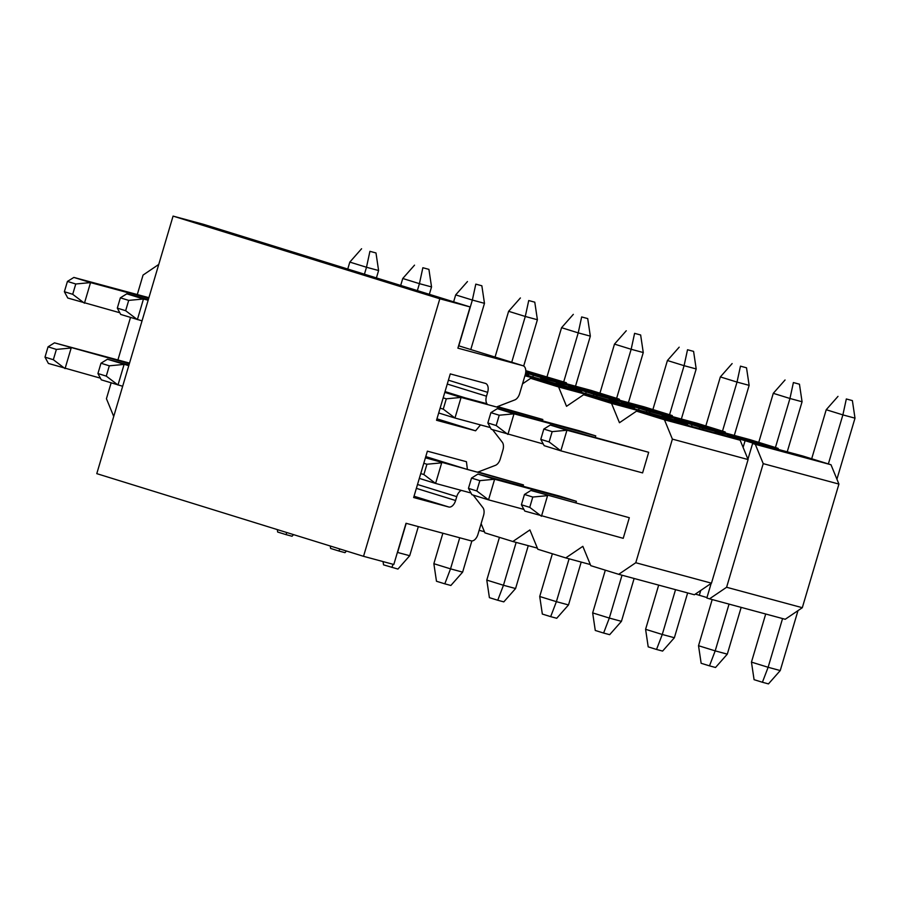 <?xml version="1.0" encoding="UTF-8"?>
<svg xmlns="http://www.w3.org/2000/svg" width="900" height="900" viewBox="0 0 900 900"><rect width="100%" height="100%" fill="white"/><g stroke="black" fill="none" stroke-linecap="round" stroke-linejoin="round"><path stroke-width="1.35" d="M525.499 373.714L528.424 374.614L528.885 375.739M525.229 374.749L555.986 383.636M556.121 383.197L581.355 391.016L581.816 392.141M481.118 523.642L484.897 532.856L512.831 541.507L529.909 529.931L537.829 549.259L565.762 557.91L582.84 546.334L590.771 565.661L618.694 574.312L635.771 562.736L672.39 439.121L664.47 419.794L636.536 411.142L619.459 422.719L611.528 403.391L583.605 394.729L566.528 406.305L558.596 386.978L530.674 378.326L608.929 400.039M609.053 399.6L634.298 407.419L634.759 408.544M583.605 394.729L661.86 416.441M661.984 416.002L687.229 423.821L687.69 424.946M636.536 411.142L714.791 432.844M714.926 432.405L740.16 440.224L748.091 459.551L711.472 583.178L694.384 594.754L618.694 574.312M521.404 504.765L524.79 511.076L623.216 538.324L629.314 517.714L530.887 490.478L524.452 494.471L521.404 504.765L529.74 507.353L532.789 497.048L524.452 494.471M530.674 378.326L522.529 383.85M158.76 264.431L143.055 275.074L137.295 294.548M130.5 317.464L117.911 359.966M111.127 382.882L106.436 398.7L113.726 416.452M552.161 431.64L566.944 430.234L550.271 425.059L648.686 452.295L642.589 472.905L560.835 450.832L549.113 441.934L552.161 431.64L543.825 429.053L540.776 439.358L549.113 441.934M468.461 488.363L476.798 490.95L479.858 480.645L471.521 478.069L468.461 488.363L471.859 494.674L488.531 499.849L494.629 479.239L477.956 474.075L559.71 496.147L576.383 501.311L575.989 502.65M499.23 415.226L490.894 412.65L487.845 422.955L496.181 425.531L499.23 415.226L514.012 413.82L497.34 408.656L579.082 430.729L595.755 435.892L595.361 437.231M478.058 471.983L523.451 484.909L523.046 486.248M497.498 406.586L542.824 419.49L542.43 420.829M672.39 439.121L748.091 459.551M740.16 440.224L664.47 419.794M687.229 423.821L611.528 403.391M634.298 407.419L558.596 386.978M581.355 391.016L524.925 375.772M528.424 374.614L525.476 373.815M484.436 531.731L479.149 530.303M537.379 548.134L512.831 541.507M590.31 564.536L565.762 557.91M711.472 583.178L635.771 562.736M729.832 437.276L730.058 436.489L727.369 435.656L726.401 436.32M702.821 429.03L702.36 427.916L699.683 427.072L699.379 428.096M676.901 420.863L677.126 420.086L674.438 419.254L673.47 419.918M649.89 412.627L649.429 411.502L646.74 410.67L646.436 411.694M623.959 404.46L624.195 403.684L621.506 402.851L620.539 403.515M596.959 396.225L596.498 395.1L593.809 394.267L593.505 395.291M571.028 388.058L571.264 387.281L568.575 386.449L567.596 387.101M544.028 379.822L543.566 378.697L540.877 377.865L540.574 378.889M711.169 583.38L706.837 598.005L709.526 598.837L726.604 587.261L763.222 463.646L755.303 444.319L752.614 443.486L747.945 459.225M743.107 447.424L745.11 440.674L730.058 436.489M525.78 370.665L566.325 382.725L566.786 383.85M525.668 372.746L591.334 390.476L619.256 399.139L619.717 400.252M568.575 386.449L644.265 406.879L672.199 415.541L672.649 416.666M621.506 402.851L697.196 423.293L725.13 431.944L725.591 433.069M674.438 419.254L750.139 439.695L778.061 448.346L778.523 449.471M727.369 435.656L803.07 456.098L830.992 464.749L838.924 484.076L802.305 607.702L785.216 619.279L709.526 598.837M802.305 607.702L726.604 587.261M706.972 597.566L695.363 594.09M699.334 595.204L700.751 590.445M525.769 371.779L566.325 382.725M525.645 372.904L550.046 380.228L540.877 377.865M543.566 378.697L619.256 399.139M532.856 376.808L533.374 375.053M571.264 387.281L593.809 394.267M596.498 395.1L672.199 415.541M585.788 393.21L586.316 391.466M624.195 403.684L646.74 410.67M649.429 411.502L725.13 431.944M638.73 409.613L639.248 407.869M677.126 420.086L699.683 427.072M702.36 427.916L778.061 448.346M691.661 426.015L692.179 424.271M745.11 440.674L761.783 445.838L752.614 443.486M755.303 444.319L830.992 464.749M763.222 463.646L838.924 484.076M363.532 556.312L96.784 473.647L173.07 216.101L203.355 224.28L470.104 306.945L439.819 298.777L363.532 556.312L393.817 564.491L406.024 523.283L471.116 540.855A8.055 4.702 107.2 0 0 477.945 534.352L483.548 515.475A8.055 4.702 107.2 0 0 482.906 507.645L473.197 495.09M487.688 404.606A8.055 4.702 107.2 0 1 486.495 396.202L487.642 392.344A8.055 4.702 -72.8 0 0 485.483 383.423A8.055 4.702 -72.8 0 0 485.392 383.389L450.27 373.905L436.534 420.266L475.594 430.808L436.961 418.838M461.351 490.387A8.055 4.702 107.2 0 0 456.75 496.642L455.603 500.512A8.055 4.702 -72.8 0 1 448.774 507.004L413.651 497.531L427.376 451.17L466.436 461.711L467.404 469.485L476.606 471.971A8.055 4.702 107.2 0 0 478.609 471.814L495.45 465.334A8.055 4.702 107.2 0 0 500.276 458.978L502.92 450.056A8.055 4.702 107.2 0 0 502.29 442.238L492.581 429.683M480.488 424.912L475.594 430.808M497.137 406.733L514.822 399.915A8.055 4.702 107.2 0 0 519.649 393.57L525.251 374.681A8.055 4.702 107.2 0 0 523.091 365.76A8.055 4.702 107.2 0 0 522.99 365.726L457.897 348.154L470.104 306.945M467.404 469.485L425.779 456.581M439.819 298.777L173.07 216.101M532.789 497.048L547.56 495.641L541.462 516.251L529.74 507.353M629.314 517.714L530.887 490.478M782.561 618.559L768.127 667.283L751.455 662.119L765.709 614.002M780.244 670.556L768.465 683.899L762.413 682.256L768.127 667.283L780.244 670.556L797.996 610.616M762.413 682.256L754.076 679.68L751.455 662.119M523.879 509.389L488.531 499.849L476.798 490.95M576.383 501.311L494.629 479.239L479.858 480.645M477.956 474.075L471.521 478.069M729.045 604.114L715.196 650.88L698.524 645.716L712.192 599.558M727.301 654.143L715.534 667.496L709.481 665.854L715.196 650.88L727.301 654.143L741.161 607.376M709.481 665.854L701.145 663.278L698.524 645.716M420.739 473.58L423.866 474.548L426.926 464.243L423.799 463.275M419.321 478.395L435.6 483.435L423.866 474.548M470.947 492.986L435.6 483.435L441.697 462.836L426.926 464.243M523.451 484.909L425.419 457.796M458.032 466.582L425.419 457.774M675.54 589.658L662.265 634.477L645.592 629.303L658.676 585.113M674.37 637.74L662.602 651.082L656.539 649.451L662.265 634.477L674.37 637.74L687.645 592.931M656.539 649.451L648.202 646.864L645.592 629.303M622.024 575.212L609.322 618.064L592.661 612.9L605.317 570.173M621.439 621.337L609.671 634.68L603.607 633.049L609.322 618.064L621.439 621.337L634.129 578.486M603.607 633.049L595.271 630.461L592.661 612.9M569.092 558.81L556.391 601.661L539.719 596.498L552.375 553.77M568.507 604.935L556.729 618.278L550.676 616.646L556.391 601.661L568.507 604.935L581.197 562.084M550.676 616.646L542.34 614.059L539.719 596.498M516.15 542.408L503.46 585.259L486.787 580.095L499.444 537.356M515.576 588.533L503.798 601.875L497.745 600.244L503.46 585.259L515.576 588.533L528.266 545.67M497.745 600.244L489.409 597.656L486.787 580.095M459.731 537.784L450.529 568.856L433.856 563.692L442.879 533.227M462.634 572.13L450.866 585.472L444.814 583.83L450.529 568.856L462.634 572.13L471.87 540.956M444.814 583.83L436.478 581.254L433.856 563.692M406.215 523.339L397.598 552.454L409.702 555.716L418.331 526.601M409.702 555.716L397.935 569.07L383.546 564.851L383.051 561.577M391.882 567.428L393.075 564.289M396.63 554.962L397.395 552.386M106.267 376.121L109.316 365.816L100.98 363.229L97.931 373.534L106.267 376.121L117.99 385.009L124.099 364.41L109.316 365.816M97.931 373.534L101.317 379.845L122.67 386.269M128.767 365.67L107.426 359.246L100.98 363.229M128.947 365.051L107.426 359.246M346.444 551.014L345.004 552.656L338.94 551.025L330.604 548.438L330.244 545.996M338.94 551.025L339.739 548.944M53.336 359.719L56.385 349.414L48.049 346.826L45 357.131L53.336 359.719L65.059 368.606L71.168 348.007L56.385 349.414M45 357.131L48.386 363.442L100.418 378.157M129.352 363.713L54.495 342.844L48.049 346.826M129.532 363.094L54.495 342.844M293.512 534.611L292.061 536.254L286.009 534.623L277.673 532.035L277.312 529.594M286.009 534.623L286.808 532.53M550.271 425.059L543.825 429.053M648.686 452.295L566.944 430.234L560.835 450.832L544.163 445.669L540.776 439.358M836.921 479.205L855 418.162L842.884 414.889L828.36 463.939M811.688 458.764L826.222 409.725L842.884 414.889L846.326 398.97L852.379 400.601L855 418.162M846.326 398.97L852.379 400.601M837.99 396.382L826.222 409.725M497.34 408.656L490.894 412.65M543.262 443.97L491.231 429.266L487.845 422.955M595.755 435.892L514.012 413.82L507.904 434.43L496.181 425.531M787.241 451.822L802.069 401.76L789.952 398.486L775.429 447.536M758.756 442.361L773.28 393.322L789.952 398.486L793.395 382.556L799.447 384.199L802.069 401.76M793.395 382.556L799.447 384.199M785.059 379.98L773.28 393.322M440.123 408.161L443.25 409.129L446.299 398.824L443.171 397.856M446.299 398.824L461.07 397.418L444.791 392.377M438.694 412.976L454.973 418.027L443.25 409.129M490.32 427.567L454.973 418.027L461.07 397.418L542.824 419.49M734.299 435.42L749.137 385.358L737.021 382.084L722.498 431.123M486.923 403.729L444.803 392.366M705.825 425.959L720.349 376.92L737.021 382.084L740.464 366.154L746.516 367.796L749.137 385.358M740.464 366.154L746.516 367.796M732.127 363.577L720.349 376.92M681.367 419.017L696.195 368.944L684.09 365.681L669.566 414.72M652.894 409.556L667.418 360.517L684.09 365.681L687.521 349.751L693.585 351.382L696.195 368.944M687.521 349.751L693.585 351.382M679.185 347.175L667.418 360.517M628.436 402.615L643.264 352.541L631.159 349.279L616.624 398.317M599.951 393.154L614.486 344.104L631.159 349.279L634.59 333.349L640.643 334.98L643.264 352.541M634.59 333.349L640.643 334.98M626.254 330.761L614.486 344.104M575.505 386.201L590.332 336.139L578.227 332.876L563.692 381.915M547.02 376.751L561.555 327.701L578.227 332.876L581.659 316.946L587.711 318.577L590.332 336.139M581.659 316.946L587.711 318.577M573.322 314.359L561.555 327.701M523.688 366.019L537.401 319.736L525.285 316.463L511.729 362.239M495.056 357.075L508.613 311.299L525.285 316.463L528.727 300.544L534.78 302.175L537.401 319.736M528.727 300.544L534.78 302.175M520.391 297.956L508.613 311.299M470.779 349.549L484.47 303.334L472.354 300.06L458.798 345.836M453.623 301.838L455.681 294.896L472.354 300.06L475.796 284.13L481.849 285.773L484.47 303.334M475.796 284.13L481.849 285.773M467.46 281.554L455.681 294.896M120.364 297.821L117.315 308.115L125.651 310.702L128.7 300.397L120.364 297.821L126.799 293.827L143.471 298.991L137.374 319.601L125.651 310.702M128.7 300.397L143.471 298.991L148.151 300.251M142.043 320.861L120.701 314.426L117.315 308.115M429.345 294.311L431.539 286.931L419.423 283.657L417.364 290.599M148.331 299.644L126.799 293.827M400.691 285.435L402.75 278.494L419.423 283.657L422.854 267.727L428.918 269.37L431.539 286.931M422.854 267.727L428.918 269.37M414.529 265.151L402.75 278.494M67.433 281.419L64.373 291.713L72.709 294.3L75.769 283.995L67.433 281.419L73.867 277.425L90.54 282.589L84.442 303.199L72.709 294.3M75.769 283.995L90.54 282.589L148.725 298.294M119.79 312.739L67.77 298.024L64.373 291.713M376.414 277.909L378.596 270.529L366.491 267.255L364.433 274.196M148.905 297.686L73.867 277.425M347.76 269.032L349.819 262.091L366.491 267.255L369.923 251.325L375.986 252.956L378.596 270.529M369.923 251.325L375.986 252.956M361.586 248.749L349.819 262.091M448.774 507.004L414.034 496.238M455.603 500.512L416.363 488.351M456.75 496.642L417.51 484.493M522.99 365.726L458.595 345.769L523.091 365.76M465.435 397.935L445.027 391.601L465.39 397.924M486.495 396.202L447.266 384.041M487.642 392.344L448.402 380.183M820.901 544.928A20.149 20.149 0 0 0 821.205 543.881"/></g></svg>

